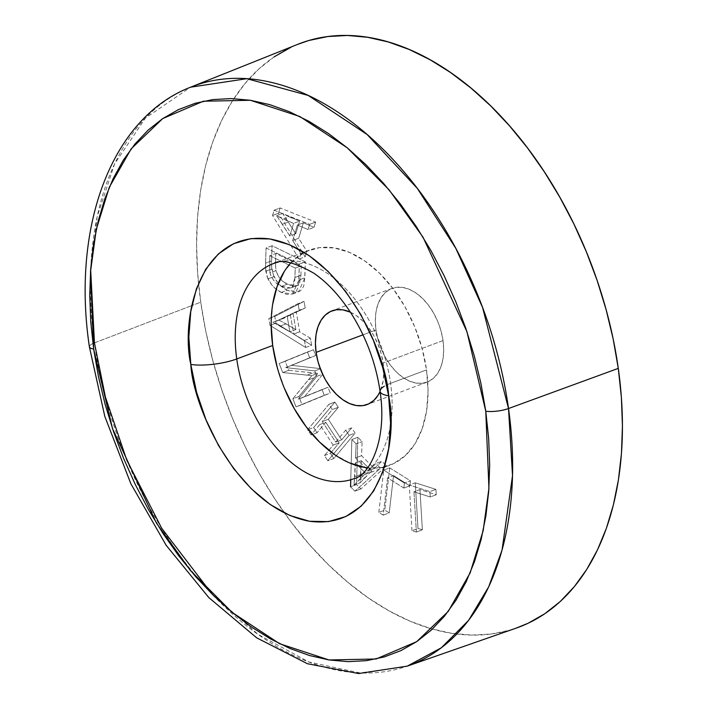 <?xml version="1.0" encoding="UTF-8"?>
<svg xmlns="http://www.w3.org/2000/svg" width="709" height="709" viewBox="0 0 709 709"><rect width="100%" height="100%" fill="white"/><g stroke="black" fill="none" stroke-linecap="round" stroke-linejoin="round"><path stroke-width="0.53" stroke-dasharray="3.54 2.66" d="M367.608 467.825A114.831 71.893 -110.5 0 0 389.861 465.246A114.831 71.893 -110.5 0 0 426.526 369.885L390.588 383.339L426.526 369.885A114.831 71.893 -110.5 0 0 309.363 250.144L273.417 263.597A114.831 71.893 69.5 0 1 336.394 280.135A114.831 71.893 69.5 0 1 390.588 383.339A114.831 71.893 69.5 0 1 349.076 480.206M212.204 594.257L258.182 634.466L308.84 661.976L360.048 672.938L407.267 666.132A309.115 193.53 69.5 0 1 94.439 342.881A309.115 193.53 69.5 0 1 190.606 87.18L145.46 118.066L114.574 163.921L97.213 216.529L90.655 269.464M89.387 346.807A16.404 4.272 172 0 1 94.439 342.881L191.829 305.588L94.439 342.881A16.404 4.272 -8 0 0 89.387 346.807M443.028 340.586A50.038 31.329 -110.5 0 0 391.971 288.412A50.038 31.329 -110.5 0 0 376 329.96L363.008 334.825L376 329.96L375.327 320.734L375.974 312.057L377.915 304.285L381.061 297.691L385.306 292.551L390.473 289.05L396.375 287.322L402.792 287.437L409.456 289.396L416.121 293.118L422.537 298.454L428.458 305.207L433.642 313.121L437.905 321.877L441.069 331.156L443.028 340.586L443.692 349.821L443.045 358.488L441.113 366.269L437.967 372.863L433.722 378.003L428.546 381.504L422.644 383.232L416.236 383.108L409.563 381.158L402.898 377.436L396.482 372.101L390.57 365.348L385.377 357.433L381.123 348.677L377.95 339.398L376 329.96A50.038 31.329 -110.5 0 0 427.048 382.133A50.038 31.329 -110.5 0 0 443.028 340.586L383.126 363.008L443.028 340.586M350.406 312.19A50.038 31.329 69.5 0 1 383.126 363.008L383.791 372.234L383.144 380.91L380.086 391.501A50.038 31.329 69.5 0 0 383.126 363.008L381.167 353.569L377.994 344.299L373.74 335.534L368.556 327.629L362.636 320.876L356.219 315.532L350.406 312.19M309.363 250.144A114.831 71.893 -110.5 0 0 290.885 262.8M297.709 44.339A311.694 195.143 -110.5 0 0 198.502 283.325A311.694 195.143 -110.5 0 0 200.744 302.176L191.829 305.588L200.744 302.176L205.849 331.546L212.922 360.943L221.89 390.101L232.658 418.735L245.137 446.555L259.193 473.311L274.702 498.737L291.505 522.586L309.443 544.627L328.347 564.656L348.03 582.479L368.308 597.917L388.984 610.83L409.855 621.084L430.726 628.591L451.394 633.27L471.653 635.078L491.319 634.006L510.188 630.053L515.992 628.192M297.505 44.428L290.929 47.299M274.161 56.862L258.705 69.11L244.694 83.919L232.277 101.157L221.562 120.645L212.656 142.199L205.645 165.605L200.603 190.659L197.572 217.096L196.579 244.676L197.643 273.125L200.744 302.176A311.694 195.143 -110.5 0 0 284.451 512.997A311.694 195.143 -110.5 0 0 516.187 628.13M297.372 225.037L292.684 240.528L300.838 253.45L299.145 259.033L272.531 215.483L274.126 210.201L309.629 224.336L308.06 229.556L297.372 225.037L303.363 222.794L298.675 238.286L306.829 251.208L305.136 256.791L278.522 213.241L280.117 207.959L315.62 222.103L314.052 227.314L303.363 222.794L314.052 227.314L315.62 222.103L309.629 224.336L308.06 229.556L314.052 227.314L308.06 229.556L297.372 225.037L292.684 240.528L298.675 238.286L303.363 222.794L297.372 225.037M290.291 314.468L293.677 334.063L304.427 340.444L305.65 347.499L269.978 325.342L268.817 318.66L298.072 303.629L299.207 310.214L290.291 314.468L296.282 312.226L299.668 331.821L310.418 338.202L311.641 345.256L275.961 323.1L274.808 316.418L304.064 301.396L305.198 307.972L296.282 312.226L305.198 307.972L304.064 301.396L298.072 303.629L299.207 310.214L305.198 307.972L290.291 314.468L293.677 334.063L299.668 331.821L296.282 312.226L290.291 314.468M403.846 488.067L387.548 477.839L383.206 515.142L378.819 512.385L383.746 470.102L404.422 483.077L403.846 488.067L409.829 485.825L410.414 480.835L389.737 467.86L383.746 470.102L404.422 483.077L410.414 480.835L404.422 483.077L403.846 488.067L387.548 477.839L393.539 475.597L409.829 485.825L403.846 488.067M430.266 496.974L413.95 491.816L416.378 532.051L412 530.669L409.253 485.053L429.938 491.594L430.266 496.974L436.248 494.731L435.929 489.361L415.244 482.811L409.253 485.053L429.938 491.594L435.929 489.361L429.938 491.594L430.266 496.974L413.95 491.816L419.941 489.573L436.248 494.731L430.266 496.974M355.537 457.934L368.343 470.714L375.867 463.535L380.494 468.144L354.925 491.142L350.565 486.782L356.556 484.539L357.823 437.293L362.122 441.583L361.528 455.692L374.334 468.481L381.859 461.293L386.476 465.902L360.916 488.9L356.556 484.539L360.916 488.9L386.476 465.902L381.859 461.293L374.334 468.481L361.528 455.692L362.122 441.583L357.823 437.293L351.832 439.536L356.131 443.825L355.537 457.934L361.528 455.692L355.537 457.934L368.343 470.714L374.334 468.481L368.343 470.714L375.867 463.535L381.859 461.293L375.867 463.535L380.494 468.144L386.476 465.902L380.494 468.144L354.925 491.142L360.916 488.9L354.925 491.142L350.565 486.782L356.556 484.539L357.823 437.293L351.832 439.536L356.131 443.825L362.122 441.583L356.131 443.825L355.537 457.934M350.751 479.745L351.832 439.536L350.751 479.745M322.303 421.545L335.685 442.097L345.708 430.106L349.112 435.335L327.842 460.77L324.438 455.541L333.168 445.101L319.794 424.549L311.056 434.989L307.653 429.76L328.923 404.325L332.326 409.554L322.303 421.545L328.294 419.303L338.317 407.312L334.905 402.083L328.923 404.325L332.326 409.554L338.317 407.312L332.326 409.554L322.303 421.545L335.685 442.097L341.667 439.855L328.294 419.303L322.303 421.545M285.647 367.59L314.796 370.896L316.896 376.319L298.374 399.185L322.019 389.516L324.27 395.312L296.016 406.869L292.879 398.786L311.907 375.593L282.714 372.562L279.204 363.513L307.449 351.956L309.7 357.753L291.638 365.348L315.691 355.51L313.44 349.723L307.449 351.956L309.7 357.753L315.691 355.51L285.647 367.59L314.796 370.896L320.787 368.653L291.638 365.348L285.647 367.59M281.349 292.418L275.766 288.891L272.026 285.257L267.178 277.006L265.512 267.142L266.052 247.964L299.375 264.129L298.524 284.282L297.7 288.182L296.158 291.399L293.818 293.464L289.449 294.554L286.259 294.217L281.349 292.418L287.34 290.176L281.757 286.649L278.017 283.015L273.169 274.764L271.503 264.9L272.034 245.722L305.366 261.887L304.516 282.04L303.691 285.94L302.149 289.157L299.81 291.222L295.44 292.312L292.25 291.975L287.34 290.176L298.64 291.78L304.852 277.804L305.366 261.887L299.375 264.129L298.861 280.046L304.852 277.804L298.861 280.046L292.649 294.022L281.349 292.418C275.969 290.132 271.503 285.612 267.949 278.859L273.94 276.616C277.494 283.37 281.96 287.889 287.34 290.176L281.349 292.418M278.265 262.091A114.831 71.893 69.5 0 1 390.588 383.339A114.831 71.893 69.5 0 1 390.562 424.877A114.831 71.893 69.5 0 1 353.915 478.699L389.861 465.246M277.184 367.156L284.451 388.443M334.426 454.46L349.741 462.995M365.038 467.479L379.749 467.754L393.3 463.792L405.167 455.754L414.907 443.949L422.139 428.83L426.579 410.972L428.059 391.076L426.526 369.885L422.041 348.234L414.765 326.946L404.99 306.837L393.087 288.687L379.51 273.187L364.789 260.93L349.484 252.395L334.178 247.911L319.467 247.636L305.916 251.598L294.049 259.636L284.309 271.441M272.646 304.409L271.157 324.314M390.588 383.339A32.809 8.552 -8 0 0 380.068 391.359M413.95 491.816L416.378 532.051L422.369 529.809L419.941 489.573L413.95 491.816M416.378 532.051L412 530.669L417.991 528.427L422.369 529.809L416.378 532.051M412 530.669L409.253 485.053L415.244 482.811L417.991 528.427L412 530.669M415.244 482.811L435.929 489.361L436.248 494.731L419.941 489.573L422.369 529.809L417.991 528.427L415.244 482.811M387.548 477.839L383.206 515.142L389.197 512.899L393.539 475.597L387.548 477.839M383.206 515.142L378.819 512.385L384.81 510.143L389.197 512.899L383.206 515.142M378.819 512.385L383.746 470.102L389.737 467.86L384.81 510.143L378.819 512.385M389.737 467.86L410.414 480.835L409.829 485.825L393.539 475.597L389.197 512.899L384.81 510.143L389.737 467.86M371.684 471.051L361.306 460.69L360.012 482.891L371.684 471.051L365.693 473.293L355.315 462.933L354.854 476.696L360.846 474.454L361.306 460.69L355.315 462.933L361.306 460.69L371.684 471.051L364.878 477.706L358.887 479.949L365.693 473.293L371.684 471.051M354.021 485.133L358.887 479.949L364.878 477.706L360.012 482.891L354.021 485.133L360.012 482.891L360.846 474.454L354.854 476.696L354.021 485.133L365.693 473.293L355.315 462.933L354.021 485.133M335.685 442.097L345.708 430.106L351.699 427.864L341.667 439.855L335.685 442.097M345.708 430.106L349.112 435.335L355.103 433.093L351.699 427.864L345.708 430.106M349.112 435.335L327.842 460.77L333.833 458.528L355.103 433.093L349.112 435.335M327.842 460.77L324.438 455.541L330.429 453.299L333.833 458.528L327.842 460.77M324.438 455.541L333.168 445.101L339.159 442.859L330.429 453.299L324.438 455.541M333.168 445.101L319.794 424.549L325.786 422.307L339.159 442.859L333.168 445.101M319.794 424.549L311.056 434.989L317.047 432.747L325.786 422.307L319.794 424.549M311.056 434.989L307.653 429.76L313.644 427.518L317.047 432.747L311.056 434.989M307.653 429.76L328.923 404.325L334.905 402.083L313.644 427.518L307.653 429.76M334.905 402.083L313.644 427.518L317.047 432.747L325.786 422.307L339.159 442.859L330.429 453.299L333.833 458.528L355.103 433.093L351.699 427.864L341.667 439.855L328.294 419.303L338.317 407.312L334.905 402.083M314.796 370.896L316.896 376.319L322.887 374.077L320.787 368.653L314.796 370.896M316.896 376.319L298.374 399.185L304.365 396.943L322.887 374.077L316.896 376.319M298.374 399.185L328.01 387.282L298.374 399.185M322.019 389.516L324.27 395.312L330.261 393.07L328.01 387.282L322.019 389.516M324.27 395.312L296.016 406.869L324.27 395.312M296.016 406.869L292.879 398.786L298.87 396.544L302.007 404.626L296.016 406.869M292.879 398.786L308.309 379.864L314.3 377.622L298.87 396.544L292.879 398.786M308.309 379.864L311.907 375.593L317.898 373.351L314.3 377.622L308.309 379.864M311.907 375.593L306.891 375.141L312.882 372.899L317.898 373.351L311.907 375.593M306.891 375.141L282.714 372.562L288.705 370.32L312.882 372.899L306.891 375.141M282.714 372.562L279.204 363.513L285.195 361.271L288.705 370.32L282.714 372.562M279.204 363.513L313.44 349.723L279.204 363.513M313.44 349.723L315.691 355.51L291.638 365.348L320.787 368.653L322.887 374.077L304.365 396.943L328.01 387.282L330.261 393.07L302.007 404.626L298.87 396.544L317.898 373.351L288.705 370.32L285.195 361.271L313.44 349.723M295.848 329.588L293.109 313.697L283.121 318.589L278.761 319.927L295.848 329.588L289.857 331.83L287.118 315.939L278.513 320.211L293.109 313.697L287.118 315.939L293.109 313.697L295.848 329.588L286.046 323.88L280.055 326.122L289.857 331.83L295.848 329.588M293.677 334.063L304.427 340.444L310.418 338.202L299.668 331.821L293.677 334.063M304.427 340.444L305.65 347.499L311.641 345.256L310.418 338.202L304.427 340.444M305.65 347.499L269.978 325.342L275.961 323.1L311.641 345.256L305.65 347.499M269.978 325.342L268.817 318.66L274.808 316.418L275.961 323.1L269.978 325.342M268.817 318.66L298.072 303.629L304.064 301.396L274.808 316.418L268.817 318.66M272.77 322.17L280.055 326.122L286.046 323.88L278.761 319.927L272.77 322.17L284.504 317.969L272.77 322.17L289.857 331.83L287.118 315.939L277.13 320.831L272.77 322.17M300.935 275.234L301.236 265.822L275.774 253.459L275.438 264.652L276.076 271.237L279.124 277.449L283.972 282.129L290.318 285.328L293.145 286.011L297.106 285.585L299.561 283.148L300.935 275.234L294.944 277.476L295.245 268.064L269.783 255.701L275.774 253.459L301.236 265.822L295.245 268.064L301.236 265.822L300.935 275.234L298.241 284.903L292.25 287.145L294.944 277.476L300.935 275.234M267.949 278.859L265.786 271.246L271.769 269.003L273.94 276.616L267.949 278.859M265.786 271.246L265.556 263.154L271.547 260.912L271.769 269.003L265.786 271.246M265.556 263.154L266.052 247.964L272.034 245.722L271.547 260.912L265.556 263.154M266.052 247.964L299.375 264.129L305.366 261.887L272.034 245.722L266.052 247.964M281.473 286.374L290.823 287.943L296.814 285.709L287.464 284.132L281.473 286.374L287.464 284.132C282.191 282.12 278.336 277.609 275.916 270.616L269.925 272.859C272.353 279.851 276.2 284.362 281.473 286.374L287.154 288.253L291.124 287.827L292.985 286.374L294.776 280.321L295.245 268.064L269.783 255.701L269.925 272.859L275.916 270.616L275.473 262.729L269.482 264.971L275.473 262.729L275.774 253.459L269.783 255.701L269.739 271.839L270.696 275.296L273.718 280.472L276.28 283.086L281.473 286.374M295.777 233.704L299.57 221.146L282.634 213.48L295.777 233.704L289.786 235.946L293.579 223.388L283.21 219.125L289.201 216.883L299.57 221.146L293.579 223.388L299.57 221.146L295.777 233.704L288.306 221.988L282.315 224.23L289.786 235.946L295.777 233.704M292.684 240.528L300.838 253.45L306.829 251.208L298.675 238.286L292.684 240.528M300.838 253.45L299.145 259.033L305.136 256.791L306.829 251.208L300.838 253.45M299.145 259.033L272.531 215.483L278.522 213.241L305.136 256.791L299.145 259.033M272.531 215.483L274.126 210.201L280.117 207.959L278.522 213.241L272.531 215.483M274.126 210.201L309.629 224.336L315.62 222.103L280.117 207.959L274.126 210.201M276.643 215.722L282.315 224.23L288.306 221.988L282.634 213.48L276.643 215.722L282.634 213.48L289.201 216.883L283.21 219.125L276.643 215.722L289.786 235.946L293.579 223.388L276.643 215.722M391.971 288.412L332.069 310.834M427.048 382.133L367.147 404.555M276.386 321.133L282.377 318.89M292.649 294.022L298.64 291.78M290.823 287.943L296.814 285.709"/><path stroke-width="1.06" d="M349.076 480.206A114.831 71.893 69.5 0 1 236.753 358.949A32.809 8.552 172 0 1 190.818 364.435C192.644 405.087 236.079 507.733 309.549 521.266C382.47 530.952 398.378 437.71 388.603 395.79A32.809 8.552 172 0 1 380.068 391.359A32.809 8.552 172 0 1 384.145 386.352M90.655 269.464L94.439 342.881L105.437 397.146L126.751 460.052L161.714 528.294L212.204 594.257M515.992 628.192L528.099 623.255L544.858 613.693L560.323 601.445L574.325 586.627L586.751 569.398L597.465 549.909L606.363 528.356L613.374 504.941L618.416 479.896L621.447 453.459L622.44 425.879L621.385 397.43L618.283 368.379A311.694 195.143 -110.5 0 1 516.187 628.13L407.267 666.132L441.352 647.769L468.605 620.357L488.687 586.839L502.052 550.078L512.518 475.624L508.521 408.535A16.404 4.272 172 0 1 485.762 411.202L488.935 488.315L483.175 530.686L470.147 572.89L448.256 611.397L416.67 641.663L376.089 658.998L329.038 659.955L279.568 643.692L232.144 612.408L190.429 570.515L156.459 523.153L112.509 428.626L93.65 349.023A16.404 4.272 172 0 1 89.387 346.807A16.404 4.272 -8 0 0 93.65 349.023L98.454 376.603L105.092 404.219L113.511 431.595L123.623 458.484L135.339 484.61L148.544 509.736L163.105 533.611L178.89 556.007L195.737 576.718L213.489 595.525L231.976 612.257L251.013 626.756L270.43 638.88L290.034 648.513L309.629 655.559L329.038 659.955L348.066 661.657L366.526 660.646L384.251 656.933L401.072 650.552L416.812 641.565L431.329 630.062L444.49 616.156L456.153 599.974L466.212 581.672L474.569 561.431L481.154 539.443L485.887 515.922L488.74 491.098L489.671 465.193L488.669 438.481L485.762 411.202L480.959 383.622L474.321 356.007L465.902 328.622L455.79 301.742L444.073 275.606L430.868 250.49L416.307 226.614L400.532 204.21L383.684 183.507L365.933 164.701L347.445 147.968L328.4 133.46L308.982 121.336L289.378 111.712L269.783 104.657L250.374 100.27L231.347 98.569L212.886 99.579L195.161 103.292L178.34 109.673L162.6 118.66L148.084 130.155L134.932 144.069L123.269 160.252L113.201 178.553L104.843 198.795L98.259 220.783L93.526 244.304L90.681 269.128L89.751 295.024L90.743 321.744L93.65 349.023L90.486 271.91L96.247 229.539L109.266 187.336L131.165 148.828L162.742 118.563L203.332 101.227L250.374 100.27L299.845 116.533L347.268 147.818L388.984 189.711L422.954 237.072L466.912 331.599L485.762 411.202A16.404 4.272 -8 0 0 508.521 408.535L618.283 368.379A311.694 195.143 -110.5 0 0 297.709 44.339L190.606 87.18A309.115 193.53 69.5 0 1 508.521 408.535A309.115 193.53 69.5 0 1 407.267 666.132L358.612 673.55L307.422 663.73L256.667 637.816L208.809 597.572L166.145 545.265L130.864 483.751L104.799 416.378L89.387 346.825C71.512 227.226 110.976 117.88 190.606 87.18L246.847 78.69L308.247 95.449L367.156 134.55L417.353 188.426L455.816 248.363L482.554 307.405L508.521 408.535L618.283 368.379L613.17 339.008L606.098 309.603L597.138 280.454L586.361 251.819L573.891 224L559.826 197.244L544.326 171.817L527.523 147.968L509.576 125.918L490.672 105.889L470.989 88.076L450.711 72.628L430.035 59.724L409.164 49.462L388.293 41.964L367.634 37.285L347.366 35.468L327.709 36.549L308.832 40.502L297.505 44.428M316.099 352.382A50.038 31.329 69.5 0 1 332.069 310.834A50.038 31.329 69.5 0 1 350.406 312.19L342.89 309.86L336.474 309.744L330.571 311.464L325.404 314.964L321.159 320.113L318.013 326.698L316.072 334.48L315.425 343.147L316.099 352.382L363.008 334.825L316.099 352.382L318.049 361.812L321.221 371.091L325.475 379.856L330.669 387.761L336.58 394.514L342.996 399.858L349.661 403.572L356.335 405.53L362.742 405.645L368.645 403.926L373.82 400.417L378.057 395.276L380.086 391.501A50.038 31.329 69.5 0 1 367.147 404.555A50.038 31.329 69.5 0 1 316.099 352.382M290.885 262.8A114.831 71.893 -110.5 0 0 272.69 345.496L236.753 358.949A114.831 71.893 69.5 0 1 273.417 263.597C280.737 258.927 294.084 262.064 313.475 273C326.37 281.633 338.512 294.43 349.892 311.411C365.729 335.871 375.788 362.529 380.068 391.395C387.69 440.998 368.875 475.819 353.915 478.699A114.831 71.893 69.5 0 1 236.753 358.949L272.69 345.496A114.831 71.893 -110.5 0 0 367.608 467.825M290.929 47.299L274.161 56.862M350.565 486.782L350.751 479.745L350.565 486.782M380.068 391.359A32.809 8.552 -8 0 0 388.603 395.79C386.768 355.129 343.333 252.484 269.872 238.96C196.942 229.273 181.034 322.515 190.818 364.435L188.842 337.192L190.748 311.606L196.464 288.652L205.752 269.216L218.275 254.035L233.536 243.701L250.959 238.605L269.872 238.96L289.547 244.729L309.221 255.701L328.152 271.458L345.602 291.39L360.908 314.725L373.483 340.577L382.825 367.953L388.603 395.79L390.57 423.025L388.665 448.62L382.957 471.574L373.661 491.009L361.147 506.191L345.877 516.524L328.453 521.611L309.549 521.266L289.875 515.496L270.191 504.524L251.261 488.767L233.81 468.835L218.505 445.5L205.938 419.639L196.588 392.272L190.818 364.435A32.809 8.552 -8 0 0 236.753 358.949A114.831 71.893 69.5 0 1 278.265 262.091M271.157 324.314L272.69 345.496L277.184 367.156M284.451 388.443L294.226 408.552L306.128 426.703L319.706 442.203L334.426 454.46M349.741 462.995L365.038 467.479M284.309 271.441L277.086 286.56L272.646 304.409"/></g></svg>
